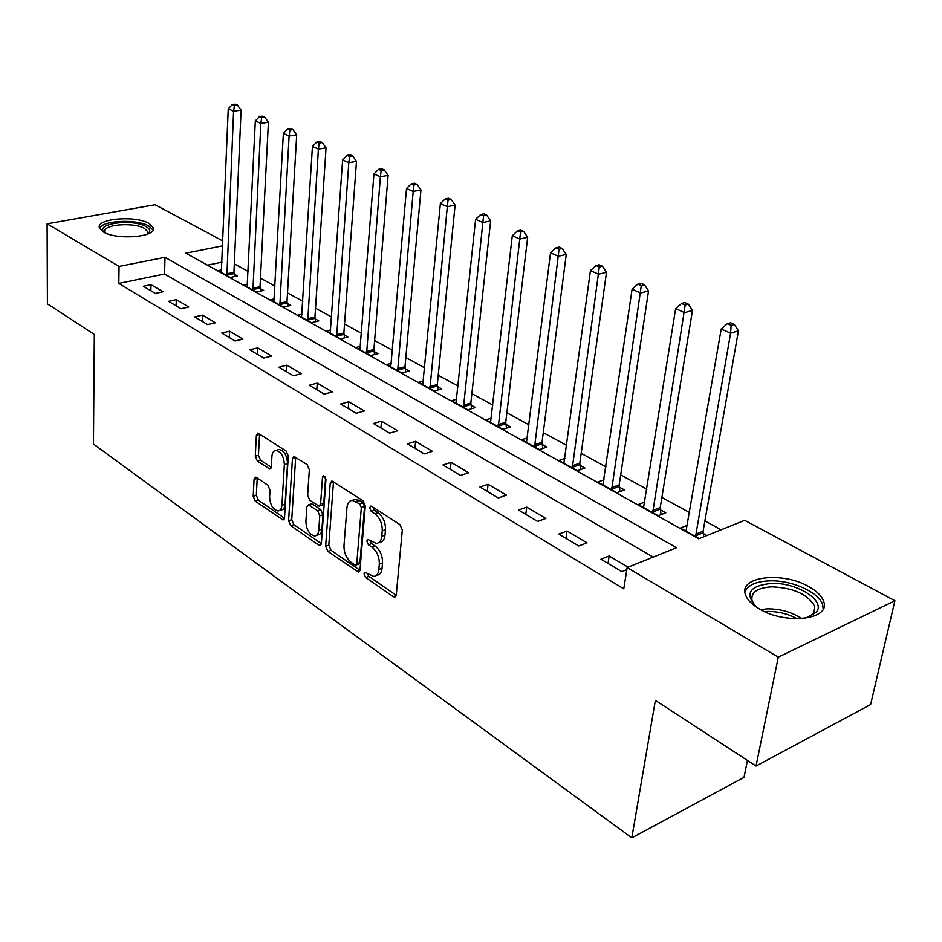 <?xml version="1.0" encoding="UTF-8"?>
<svg xmlns="http://www.w3.org/2000/svg" width="942" height="942" viewBox="0 0 942 942"><rect width="100%" height="100%" fill="white"/><g stroke="black" fill="none" stroke-linecap="round" stroke-linejoin="round"><path stroke-width="1.41" d="M364.059 573.843L365.637 577.528L393.273 596.651L394.627 597.087L396.252 594.944L402.328 530.063L399.95 524.635L371.654 506.337L370.807 506.078L369.617 507.691L371.23 511.412L374.834 513.755C379.885 517.782 382.358 523.481 382.252 530.841L381.781 536.257C381.251 540.696 379.473 543.087 376.435 543.452L367.957 539.507L366.815 541.073L368.404 544.77L371.972 547.161C376.965 551.247 379.414 556.91 379.32 564.164L378.849 569.474C378.354 573.749 376.635 576.057 373.703 576.41L365.166 572.336L364.059 573.843M367.262 573.454L368.828 576.374L396.205 595.273M372.844 507.102L374.469 510.34L378.072 512.672L374.834 513.755M370.018 540.578L371.619 543.664L375.187 546.042L371.972 547.161M149.177 223.49L153.428 227.776C157.338 236.984 116.737 240.481 103.326 231.92L99.369 227.787C95.896 218.497 135.636 215.2 149.177 223.49M808.766 586.595C816.949 591.187 821.942 596.204 823.732 601.655C830.903 619.601 785.522 625.017 759.429 608.944C751.669 604.375 746.982 599.512 745.357 594.343C738.846 576.351 782.672 571.288 808.766 586.595M256.495 477.523L255.494 477.194L254.069 479.36L253.198 496.257L255.247 501.132L283.083 520.008L284.519 517.876L288.287 456.046L286.144 451.018L257.861 433.049L256.365 435.322L255.282 456.199L257.354 461.097L269.848 469.057L271.32 466.832L271.908 456.434C272.238 452.69 273.58 450.676 275.959 450.382C281.069 451.677 283.86 456.423 284.354 464.594L281.917 505.242C281.599 508.798 280.304 510.717 278.055 510.988C272.956 509.681 270.154 504.971 269.624 496.846L270.001 490.17L267.917 485.248L256.495 477.523M222.642 245.838L185.868 253.162L698.752 538.8L744.686 520.337L894.9 600.749L870.62 704.557L756.037 766.046L655.361 700.389L631.811 837.862L93.435 444L94.341 334.469L47.418 303.877L47.1 223.807L155.1 204.72L222.842 240.975M756.037 766.046L778.292 657.163L627.125 567.567L676.521 547.726L165.003 257.307L119.057 266.456L47.1 223.807M653.206 557.099L164.567 274.004L118.81 283.412L623.781 588.821L627.125 567.567M118.81 283.412L119.057 266.456M325.638 546.23L327.828 551.353L358.431 572.077L359.997 569.934L365.296 506.031L363 500.732L331.855 480.962L330.218 483.258L325.638 546.23L328.805 545.159L330.995 550.269L359.962 570.263M318.714 545.053L290.713 525.671L288.593 520.679L292.432 458.73L293.998 456.446L307.163 464.618L309.341 469.717L307.634 495.28L309.812 500.355L319.044 506.137L320.61 503.911L322.494 477.135L323.624 475.533L325.956 479.372L321.387 543.298L319.88 545.43L318.714 545.053L321.21 544.205M628.09 567.178L609.168 555.98L600.937 559.207L621.85 571.676L626.783 569.698M587.019 542.863L567.025 531.017L558.806 534.079L578.788 545.995L587.019 542.863M545.842 518.477L526.708 507.137L518.5 510.034L537.623 521.444L545.842 518.477M506.419 495.127L488.086 484.282L479.914 487.026L498.236 497.953L506.419 495.127M468.657 472.766L451.088 462.357L442.94 464.971L460.497 475.439L468.657 472.766M432.437 451.324L415.587 441.339L407.474 443.812L424.312 453.867L432.437 451.324M397.689 430.741L381.498 421.156L373.421 423.511L389.599 433.155L397.689 430.741M364.307 410.971L348.74 401.763L340.71 404L356.253 413.267L364.307 410.971M332.208 391.966L317.242 383.111L309.259 385.243L324.201 394.156L332.208 391.966M301.334 373.691L286.933 365.155L278.997 367.192L293.374 375.764L301.334 373.691M271.614 356.088L257.743 347.869L249.854 349.8L263.701 358.066L271.614 356.088M242.977 339.132L229.601 331.207L221.77 333.056L235.123 341.016L242.977 339.132M215.377 322.788L202.471 315.146L194.688 316.901L207.57 324.578L215.377 322.788M188.741 307.01L176.295 299.638L168.559 301.322L180.982 308.729L188.741 307.01M163.037 291.785L151.003 284.661L143.337 286.274L155.336 293.433L163.037 291.785M721.136 529.804L704.899 520.926M689.65 512.601L661.885 497.423M646.907 489.239L620.672 474.921M605.965 466.879L581.179 453.337M566.707 445.436L543.263 432.637M529.051 424.866L506.867 412.749M492.89 405.107L471.871 393.626M458.13 386.126L438.218 375.246M424.689 367.851L405.825 357.548M392.508 350.283L374.622 340.498M361.516 333.338L344.537 324.072M331.631 317.018L315.523 308.222M302.818 301.275L287.51 292.915M275.005 286.085L260.463 278.137M248.135 271.414L234.322 263.866M221.971 262.182L207.452 265.173M706.877 535.527L703.156 533.478M687.472 525.259L680.359 528.05L699.282 538.577M644.858 502.062L638.158 504.559L658.187 515.71L665.782 512.801L660.307 509.775M604.058 479.808L597.711 482.045L616.916 492.737L624.511 489.981L619.271 487.085M564.953 458.436L558.936 460.461L577.352 470.706L584.935 468.092L579.907 465.313M527.426 437.912L521.715 439.737L539.389 449.581L546.972 447.097L542.145 444.424M491.383 418.177L485.966 419.838L502.946 429.293L510.505 426.926L505.866 424.359M456.752 399.196L451.595 400.703L467.927 409.794L475.451 407.545L470.988 405.084M423.441 380.909L418.519 382.287L434.238 391.036L441.739 388.905L437.441 386.526M391.389 363.306L386.679 364.566L401.81 372.985L409.287 370.948L405.154 368.663M360.503 346.338L355.994 347.492L370.583 355.605L378.025 353.662L374.033 351.46M330.724 329.959L326.415 331.019L340.486 338.849L347.881 337L344.042 334.869M302.017 314.157L297.884 315.134L311.449 322.694L318.82 320.916L315.111 318.867M274.299 298.908L270.33 299.803L283.436 307.092L290.76 305.408L287.18 303.43M247.534 284.154L243.719 284.99L256.377 292.032L263.666 290.419L260.204 288.511M221.664 269.907L218.002 270.672L230.237 277.478L237.478 275.935L234.134 274.087M631.811 837.862L744.039 777.338L747.442 760.441M894.9 600.749L778.292 657.163M164.567 274.004L165.003 257.307M609.168 555.98L608.037 563.446M567.025 531.017L566.001 538.377M526.708 507.137L525.777 514.379M488.086 484.282L487.261 491.406M451.088 462.357L450.347 469.387M415.587 441.339L414.927 448.262M381.498 421.156L380.909 427.974M348.74 401.763L348.234 408.487M317.242 383.111L316.795 389.729M286.933 365.155L286.545 371.69M257.743 347.869L257.413 354.31M229.601 331.207L229.33 337.566M202.471 315.146L202.247 321.41M176.295 299.638L176.107 305.82M151.003 284.661L150.873 290.76M376.07 575.562L376.894 575.256C379.826 574.903 381.545 572.595 382.052 568.332L378.849 569.474M375.187 546.042C380.179 550.128 382.629 555.78 382.523 563.022L382.052 568.332M378.802 542.627L379.65 542.333C382.688 541.968 384.477 539.578 385.007 535.15L381.781 536.257M378.072 512.672C383.123 516.699 385.596 522.386 385.49 529.745L385.007 535.15M333.515 481.668L328.805 545.159M354.793 564.87L355.664 565.153L356.759 563.646L361.339 507.644L359.738 503.946L352.237 500.343C349.199 500.72 347.433 503.146 346.95 507.644L343.983 545.701C343.936 552.777 346.315 558.335 351.13 562.35L354.793 564.87M356.158 564.988L358.843 564.034L359.95 562.527L356.759 563.646M353.274 500.014L355.464 499.307L359.243 500.473L362.976 502.887L364.566 506.584L359.95 562.527M321.352 543.616L293.845 524.647L290.713 525.671M295.694 457.2L291.737 519.654L293.845 524.647M319.679 505.936L322.235 505.112L323.801 502.887L325.614 477.394M305.891 521.432C306.385 529.781 309.329 534.632 314.722 535.986C317.054 535.704 318.396 533.784 318.749 530.216L319.774 515.769L317.584 510.658L308.375 504.865L306.845 507.067L305.891 521.432M316.394 535.433L317.878 534.938C320.209 534.656 321.563 532.725 321.917 529.168L318.749 530.216M310.942 504.041L312.662 504.205L320.763 509.622L322.953 514.732L321.917 529.168M279.562 510.517L281.187 509.999C283.448 509.716 284.743 507.797 285.061 504.241L281.917 505.242M277.678 449.887L279.138 449.464C284.248 450.747 287.051 455.481 287.534 463.652L285.061 504.241M259.603 433.85L258.426 455.28L260.51 460.179L271.272 467.314M257.248 478.03L256.318 495.304L258.367 500.155L284.496 518.182M703.639 536.834L703.073 531.229L738.446 330.819L730.58 333.174L721.207 328.993L685.988 531.182M695.561 536.516L730.58 333.174L731.145 325.367L734.301 324.437L730.545 322.776L727.389 323.707L731.145 325.367M721.207 328.993L727.389 323.707M734.301 324.437L738.446 330.819M661.037 514.615L660.224 507.573L692.476 310.424L684.598 312.638L675.649 308.646L643.539 507.55M652.712 512.66L685.199 305.031L688.355 304.16L684.775 302.57L681.619 303.442L685.199 305.031M675.649 308.646L681.619 303.442M688.355 304.16L692.476 310.424M619.954 491.63L619.165 484.906L648.543 290.925L640.654 293.009L632.106 289.194L602.88 484.918M611.664 489.816L641.302 285.603L644.458 284.767L641.031 283.259L637.864 284.084L641.302 285.603M632.106 289.194L637.864 284.084M644.458 284.767L648.543 290.925M580.578 469.599L579.801 463.181L606.507 272.273L598.629 274.24L590.446 270.589L563.893 463.217M572.324 467.915L599.3 267.01L602.456 266.233L599.171 264.784L596.015 265.55L599.3 267.01M590.446 270.589L596.015 265.55M602.456 266.233L606.507 272.273M542.78 448.474L542.015 442.328L566.248 254.411L558.382 256.271L550.54 252.762L526.472 442.387M534.573 446.897L559.077 249.206L562.233 248.476L559.089 247.087L555.933 247.817L559.077 249.206M550.54 252.762L555.933 247.817M562.233 248.476L566.248 254.411M757.333 607.672L755.861 606.471C744.521 593.389 749.691 585.712 771.38 583.416C796.367 582.132 826.075 600.572 816.431 612.135L805.457 618.235M808.53 617.351L813.535 613.466L814.724 606.389C808.095 594.402 793.812 587.879 771.863 586.831C757.356 587.726 750.739 592.294 752.022 600.525L754.907 605.6M823.167 609.015L822.743 605.07C819.564 592.412 791.704 579.954 769.59 580.849C755.931 581.426 747.712 585.147 744.934 592M104.385 232.486C93.917 223.643 132.634 218.367 146.092 226.622C149.519 228.576 150.579 230.613 149.272 232.733L148.283 233.828M147.588 234.111L147.988 231.944L144.609 228.506C133.788 221.817 101.901 224.502 104.727 231.979L105.08 232.815M153.122 230.131L148.977 226.092C136.873 218.697 101.654 220.322 99.628 228.482M506.478 428.186L505.736 422.299L527.661 237.29L519.819 239.044L512.295 235.688L490.535 422.381M498.306 426.714L520.537 232.144L523.681 231.449L520.667 230.119L517.523 230.814L520.537 232.144M512.295 235.688L517.523 230.814M523.681 231.449L527.661 237.29M471.577 408.698L470.847 403.046L490.652 220.864L482.822 222.524L475.604 219.298L455.987 403.152M463.464 407.309L483.564 215.777L486.696 215.129L483.811 213.846L480.679 214.505L483.564 215.777M475.604 219.298L480.679 214.505M486.696 215.129L490.652 220.864M438.018 389.964L437.3 384.536L455.104 205.097L447.309 206.663L440.373 203.566L422.746 384.642M429.941 388.646L447.309 206.663L448.074 200.069L451.194 199.445L448.416 198.22L445.295 198.844L448.074 200.069M440.373 203.566L445.295 198.844M451.194 199.445L455.104 205.097M405.696 371.925L405.001 366.709L420.944 189.943L413.185 191.426L406.52 188.447L390.753 366.838M397.677 370.689L413.185 191.426L413.962 184.973L417.07 184.385L414.398 183.207L411.301 183.796L413.962 184.973M406.52 188.447L411.301 183.796M417.07 184.385L420.944 189.943M374.563 354.569L373.88 349.529L388.104 175.365L380.38 176.766L373.962 173.905L359.926 349.67M366.603 353.391L380.38 176.766L381.169 170.455L384.265 169.901L381.698 168.771L378.602 169.325L381.169 170.455M373.962 173.905L378.602 169.325M384.265 169.901L388.104 175.365M344.56 337.837L343.877 332.973L356.488 161.341L348.799 162.672L342.629 159.916L330.206 333.127M336.647 336.718L348.799 162.672L349.612 156.49L352.685 155.96L350.212 154.865L347.139 155.395L349.612 156.49M342.629 159.916L347.139 155.395M352.685 155.96L356.488 161.341M315.605 321.693L314.946 316.995L326.05 147.823L318.396 149.095L312.45 146.434L301.534 317.171M307.751 320.633L318.396 149.095L319.22 143.031L322.282 142.536L319.891 141.488L316.842 141.983L319.22 143.031M312.45 146.434L316.842 141.983M322.282 142.536L326.05 147.823M287.663 306.115L287.004 301.581L296.706 134.812L289.1 136.001L283.365 133.446L273.863 301.77M279.868 305.102L289.1 136.001L289.936 130.067L292.974 129.596L290.678 128.583L287.628 129.054L289.936 130.067M283.365 133.446L287.628 129.054M292.974 129.596L296.706 134.812M260.663 291.078L260.027 286.698L268.411 122.248L260.84 123.39L255.317 120.917L247.134 286.886M252.927 290.112L260.84 123.39L261.688 117.573L264.714 117.126L262.5 116.149L259.474 116.584L261.688 117.573M255.317 120.917L259.474 116.584M264.714 117.126L268.411 122.248M234.582 276.559L233.957 272.297L241.093 110.132L233.581 111.215L228.247 108.825L221.299 272.497M226.904 275.617L233.581 111.215L234.428 105.504L237.443 105.08L235.3 104.138L232.297 104.562L234.428 105.504M228.247 108.825L232.297 104.562M237.443 105.08L241.093 110.132M368.828 576.374L365.637 577.528M374.469 510.34L371.23 511.412M371.619 543.664L368.404 544.77M382.523 563.022L379.32 564.164M385.49 529.745L382.252 530.841M396.146 595.58L393.273 596.651M333.433 482.257L330.218 483.258M359.856 570.711L357.171 571.664M330.995 550.269L327.828 551.353M364.566 506.584L361.339 507.644M362.976 502.887L359.738 503.946M359.243 500.473L356.017 501.521M291.737 519.654L288.593 520.679M295.623 457.788L292.432 458.73M323.801 502.887L320.61 503.911M325.025 476.358L322.494 477.135M322.953 514.732L319.774 515.769M320.763 509.622L317.584 510.658M312.662 504.205L309.482 505.218M287.534 463.652L284.354 464.594M271.06 468.08L268.835 468.739M260.51 460.179L257.354 461.097M258.426 455.28L255.282 456.199M259.533 434.427L256.365 435.322M284.331 518.901L282.011 519.643M258.367 500.155L255.247 501.132M256.318 495.304L253.198 496.257M257.213 478.418L254.069 479.36M703.062 532.866L695.467 535.904M703.073 531.229L695.479 534.255M660.224 509.186L652.618 512.059M660.224 507.573L652.618 510.446M619.177 486.496L611.582 489.228M619.165 484.906L611.57 487.638M579.825 464.736L572.23 467.338M579.801 463.181L572.206 465.772M542.05 443.859L534.479 446.331M542.015 442.328L534.444 444.789M760.524 609.556L767.494 608.826C780.435 608.826 791.869 612.088 801.772 618.611M797.191 618.753C788.018 613.784 778.104 611.346 767.447 611.44L764.621 611.605M505.772 423.806L498.224 426.149M505.736 422.299L498.177 424.642M470.906 404.53L463.37 406.767M470.847 403.046L463.323 405.272M437.359 385.996L429.858 388.116M437.3 384.536L429.799 386.656M405.06 368.145L397.595 370.159M405.001 366.709L397.524 368.722M373.95 350.942L366.52 352.873M373.88 349.529L366.438 351.46M343.96 334.363L336.553 336.2M343.877 332.973L336.482 334.81M315.028 318.372L307.669 320.127M314.946 316.995L307.587 318.749M287.098 302.935L279.774 304.607M287.004 301.581L279.692 303.253M260.122 288.028L252.845 289.63M260.027 286.698L252.75 288.287M234.052 273.616L226.81 275.146M233.957 272.297L226.716 273.828M153.428 227.776L153.381 229.507M395.404 596.804L394.627 597.087M359.137 571.829L358.431 572.077M355.464 499.307L352.237 500.343M311.555 503.852L308.375 504.865M320.515 545.218L319.88 545.43M279.138 449.464L275.959 450.382M813.535 613.466L816.431 612.135M813.111 614.007L814.724 606.389M147.953 233.333L147.988 231.944M147.659 234.087L149.272 232.733"/></g></svg>
